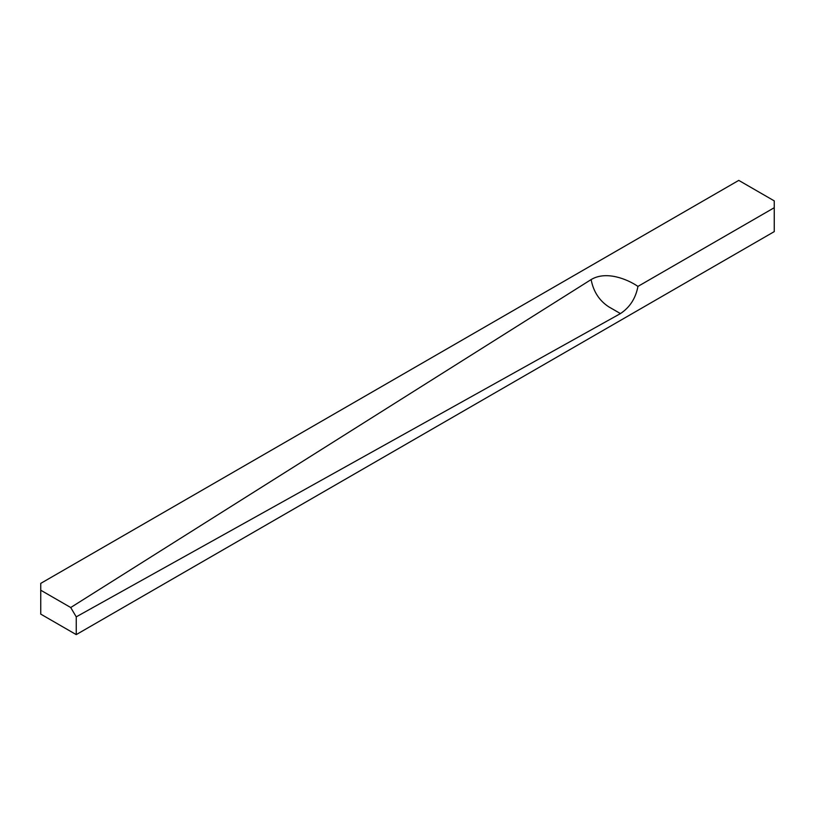 <?xml version="1.0" encoding="UTF-8"?>
<svg xmlns="http://www.w3.org/2000/svg" width="815" height="815" viewBox="0 0 815 815"><rect width="100%" height="100%" fill="white"/><g stroke="black" fill="none" stroke-linecap="round" stroke-linejoin="round"><path stroke-width="1.22" d="M40.75 590.213L40.75 614.123L76.243 634.61L774.25 231.623L774.25 200.877L738.757 180.39L40.75 583.377L40.75 590.213L70.722 607.521L591.12 279.576C593.371 291.464 599.198 300.521 608.622 306.756L620.449 313.581L76.243 616.853L70.722 607.521M591.12 279.576C606.003 270.6 626.99 278.944 637.951 286.401L774.25 207.713M637.951 286.401C635.7 298.29 629.873 307.347 620.449 313.581M76.243 634.61L76.243 616.853"/></g></svg>
